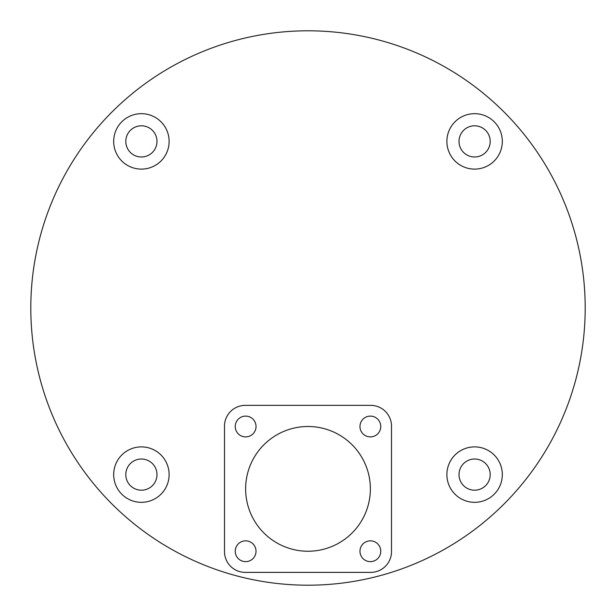 <?xml version="1.0" encoding="UTF-8"?>
<svg xmlns="http://www.w3.org/2000/svg" width="616" height="616" viewBox="0 0 616 616"><rect width="100%" height="100%" fill="white"/><g stroke="black" fill="none" stroke-linecap="round" stroke-linejoin="round"><path stroke-width="0.92" d="M359.975 426.503A10.395 10.395 0 0 0 370.37 436.898A10.395 10.395 0 0 0 380.765 426.503A10.395 10.395 0 0 0 370.37 416.108A10.395 10.395 0 0 0 359.975 426.503M235.235 551.243A10.395 10.395 0 0 0 245.63 561.638A10.395 10.395 0 0 0 256.025 551.243A10.395 10.395 0 0 0 245.63 540.848A10.395 10.395 0 0 0 235.235 551.243M359.975 551.243A10.395 10.395 0 0 0 370.37 561.638A10.395 10.395 0 0 0 380.765 551.243A10.395 10.395 0 0 0 370.37 540.848A10.395 10.395 0 0 0 359.975 551.243M235.235 426.503A10.395 10.395 0 0 0 245.63 436.898A10.395 10.395 0 0 0 256.025 426.503A10.395 10.395 0 0 0 245.63 416.108A10.395 10.395 0 0 0 235.235 426.503M113.675 141.395A27.72 27.72 0 0 0 141.395 169.115A27.72 27.72 0 0 0 169.115 141.395A27.72 27.72 0 0 0 141.395 113.675A27.72 27.72 0 0 0 113.675 141.395M125.803 141.395A15.593 15.593 0 0 0 141.395 156.988A15.593 15.593 0 0 0 156.988 141.395A15.593 15.593 0 0 0 141.395 125.803A15.593 15.593 0 0 0 125.803 141.395M113.675 474.605A27.72 27.72 0 0 0 141.395 502.325A27.72 27.72 0 0 0 169.115 474.605A27.72 27.72 0 0 0 141.395 446.885A27.72 27.72 0 0 0 113.675 474.605M125.803 474.605A15.593 15.593 0 0 0 141.395 490.197A15.593 15.593 0 0 0 156.988 474.605A15.593 15.593 0 0 0 141.395 459.012A15.593 15.593 0 0 0 125.803 474.605M446.885 474.605A27.72 27.72 0 0 0 474.605 502.325A27.72 27.72 0 0 0 502.325 474.605A27.72 27.72 0 0 0 474.605 446.885A27.72 27.72 0 0 0 446.885 474.605M459.012 474.605A15.593 15.593 0 0 0 474.605 490.197A15.593 15.593 0 0 0 490.197 474.605A15.593 15.593 0 0 0 474.605 459.012A15.593 15.593 0 0 0 459.012 474.605M446.885 141.395A27.72 27.72 0 0 0 474.605 169.115A27.72 27.72 0 0 0 502.325 141.395A27.72 27.72 0 0 0 474.605 113.675A27.72 27.72 0 0 0 446.885 141.395M459.012 141.395A15.593 15.593 0 0 0 474.605 156.988A15.593 15.593 0 0 0 490.197 141.395A15.593 15.593 0 0 0 474.605 125.803A15.593 15.593 0 0 0 459.012 141.395M245.63 488.873A62.37 62.37 0 0 0 308 551.243A62.37 62.37 0 0 0 370.37 488.873A62.37 62.37 0 0 0 308 426.503A62.37 62.37 0 0 0 245.63 488.873M585.2 308A277.2 277.2 0 0 0 308 30.8A277.2 277.2 0 0 0 30.8 308A277.2 277.2 0 0 0 308 585.2A277.2 277.2 0 0 0 585.2 308M391.507 551.59L391.507 426.157A20.79 20.79 0 0 0 370.716 405.367L245.284 405.367A20.79 20.79 0 0 0 224.494 426.157L224.494 551.59A20.79 20.79 0 0 0 245.284 572.38L370.716 572.38A20.79 20.79 0 0 0 391.507 551.59"/></g></svg>
